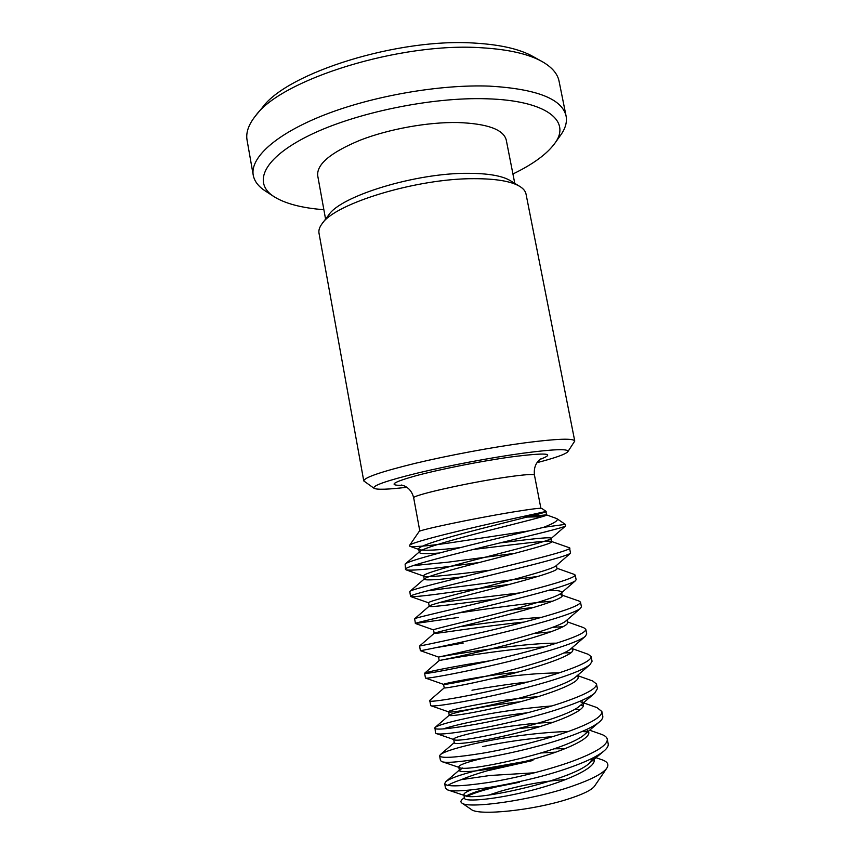 <?xml version="1.0" encoding="UTF-8"?>
<svg xmlns="http://www.w3.org/2000/svg" width="855" height="855" viewBox="0 0 855 855"><rect width="100%" height="100%" fill="white"/><g stroke="black" fill="none" stroke-linecap="round" stroke-linejoin="round"><path stroke-width="1.28" d="M537.004 462.673C555.387 457.853 565.657 454.197 567.838 451.707C569.173 448.554 553.944 449.099 522.149 453.321C491.133 457.607 448.982 465.548 418.266 472.89C386.631 480.66 371.904 485.8 374.084 488.312C377.023 489.84 387.924 489.498 406.788 487.275M374.084 488.312L363.76 480.916C364.155 477.507 381.426 471.618 415.562 463.25C448.661 455.352 492.662 447.144 525.173 442.805C557.043 438.711 573.566 438.123 574.752 441.052L567.838 451.707M255.57 115.81L262.378 107.57C287.088 72.707 399.093 37.481 475.711 43.167C500.87 44.738 519.936 49.163 532.911 56.451L542.262 61.646C528.711 54.025 508.607 49.408 481.953 47.794C400.674 41.906 281.177 79.387 255.57 115.81C248.549 124.595 245.716 132.717 247.074 140.188L253.24 175.2C249.991 157.897 275.534 134.117 324.184 114.998C372.759 95.92 439.844 84.25 489.466 86.12C536.651 88.899 562.195 98.891 566.096 116.088C567.207 122.073 565.465 128.314 560.88 134.812L554.745 143.437C571.525 121.228 547.115 100.409 486.591 98.785C431.519 96.925 354.889 112.86 309.104 135.485C263.051 158.111 252.546 182.82 273.792 196.522C285.025 203.608 301.719 208 323.874 209.71M273.792 196.522L264.932 190.729C258.296 186.358 254.395 181.185 253.24 175.2M321.982 223.85L328.726 214.979C340.547 195.987 415.765 172.838 468.08 173.319C488.205 173.362 502.291 175.809 510.328 180.662L519.851 186.454C511.269 181.271 496.018 178.674 474.076 178.684C416.941 178.3 334.423 203.586 321.982 223.85C319.471 227.216 318.488 230.326 319.001 233.18L363.76 480.916M606.804 768.175L594.492 786.215C591.553 790.138 582.533 794.498 567.431 799.286C532.612 810.455 478.447 815.948 471.319 809.482L461.914 803.069C467.824 809.022 531.041 800.643 572.455 786.108C591.393 779.525 602.839 773.551 606.804 768.175C609.198 764.498 607.574 761.687 601.92 759.753L594.449 757.145M488.964 795.022L500.261 791.313C522.266 784.997 544.175 781.053 565.957 779.482M508.084 784.11L519.295 782.282L497.247 786.686C483.994 789.849 474.033 793.023 467.386 796.197M464.393 797.576L462.587 799.104C460.653 800.729 460.428 802.054 461.914 803.069M532.879 760.49L486.965 770.868C476.844 773.754 468.305 776.682 461.326 779.653L489.958 775.485L534.557 772.792M409.47 545.543L419.057 531.607C417.774 530.218 473.969 518.397 512.434 512.092C530.688 509.099 540.467 507.881 541.76 508.426L546.174 511.429L517.115 517.788C473.959 526.99 408.754 542.487 409.47 545.543L409.866 546.26C413.702 547.104 426.068 546.121 446.973 543.32L529.17 530.848M325.573 219.115L317.707 175.713C316.585 164.224 330.789 152.372 360.308 140.135C388.993 128.987 428.077 121.955 457.949 122.532C487.478 123.654 503.584 129.511 506.267 140.081L514.774 183.365M479.42 562.494L448.961 566.48C424.625 569.601 410.325 570.723 406.072 569.847L405.569 569.409C401.273 566.673 477.026 548.397 528.401 536.064C551.208 530.56 563.563 527.225 565.476 526.049L565.305 524.361L543.652 527.321C554.617 523.046 558.988 520.129 556.755 518.579L546.591 514.902M514.678 553.335L448.159 562.163L413.2 565.625M405.569 569.409L405.11 564.15C407.397 560.164 479.388 542.679 527.471 531.254L543.652 527.321M461.326 779.653C454.978 781.759 450.521 783.661 447.956 785.371M524.446 761.57L486.484 768.282C464.628 773.23 451.087 777.665 445.883 781.609L444.675 783.608L445.541 788.331L447.539 789.849C456.538 794.434 527.556 783.266 572.722 766.475C587.406 761.132 597.752 756.034 603.758 751.182C607.125 748.403 608.6 745.955 608.183 743.829L607.264 739.126C606.836 737.128 604.795 735.492 601.14 734.242L589.629 730.202M444.675 783.608C446.118 786.91 460.471 786.568 487.724 782.592C513.289 778.649 547.606 770.205 571.76 761.495C596.031 752.486 607.862 745.036 607.264 739.126M568.586 731.42C539.922 732.511 510.927 736.091 481.622 742.161C458.75 747.056 444.995 751.203 440.389 754.591L439.609 755.863L440.475 760.576L441.757 761.548C448.48 765.524 520.77 753.672 567.089 737.234C582.821 731.752 593.552 726.686 599.28 722.037C601.941 719.835 603.106 717.89 602.786 716.191L601.867 711.51L596.95 707.587L579.54 701.442M439.609 755.863C440.924 758.492 455.149 757.626 482.273 753.276C507.731 749.012 541.974 740.612 566.138 732.275C590.431 723.683 602.337 716.757 601.867 711.51M527.888 712.707C509.933 714.855 493.164 717.463 477.614 720.562C462.63 723.565 451.173 726.344 443.243 728.909M551.785 705.952C526.327 707.961 501.329 711.36 476.791 716.148C452.894 720.968 438.968 724.762 435.003 727.53L435.419 732.927L436.157 733.483C440.539 736.775 514.005 724.164 561.489 708.122C578.258 702.521 589.341 697.552 594.717 693.181L597.41 688.66L596.491 684L592.643 680.954L577.798 675.685M434.564 728.236C435.761 730.191 449.848 728.802 476.855 724.078C502.184 719.504 536.363 711.146 560.549 703.184C584.852 694.997 596.843 688.606 596.491 684M478.544 693.576L457.5 697.659M571.343 648.379L572.797 649.907C574.207 654.567 545.415 665.126 509.559 674.339C474.279 683.391 443.777 688.777 444.215 687.88L429.744 700.416L430.738 705.653C432.705 708.218 507.272 694.762 555.921 679.127C573.737 673.462 585.109 668.621 590.057 664.613L592.055 661.246L591.147 656.597L588.24 654.31L571.397 648.325M429.541 700.726C426.324 704.189 503.787 690.509 554.97 674.221C579.305 666.43 591.361 660.562 591.147 656.597M490.845 660.637L467.172 664.42C441.255 669.016 427.062 671.955 424.593 673.248L425.491 678.047C424.967 679.843 500.549 665.447 550.364 650.27C569.238 644.542 580.887 639.903 585.312 636.344L586.722 633.95L585.814 629.323L583.719 627.688L567.346 621.863M424.54 673.323C421.098 675.493 498.198 660.84 549.423 645.375C573.78 637.99 585.91 632.636 585.814 629.323M463.207 643.078L435.665 647.727M556.573 643.195C520.31 642.768 437.076 657.153 438.551 657.078L420.404 650.666C417.336 651.649 493.848 636.227 544.838 621.532C564.728 615.803 576.601 611.411 580.47 608.365L581.411 606.761L580.513 602.144L579.092 601.054L559.555 594.278M420.404 650.666L419.559 646.038C415.893 646.904 492.63 631.3 543.898 616.658C568.276 609.679 580.481 604.838 580.513 602.144M458.44 617.438L415.434 623.477C411.586 623.274 488.034 606.879 539.334 592.921C560.207 587.225 572.273 583.142 575.533 580.663L576.12 579.679L575.223 575.084L574.357 574.432L556.947 568.265M415.434 623.477L414.632 618.785C412.933 617.973 488.162 601.61 538.404 588.069C562.804 581.475 575.073 577.146 575.223 575.084M509.698 584.318L453.695 591.906C428.398 595.475 414.066 597.025 410.699 596.566L410.496 596.384C406.414 594.92 482.519 577.574 533.851 564.428C555.697 558.817 567.923 555.077 570.542 553.228L569.516 547.798L551.368 541.418C547.35 539.954 508.853 545.308 473.136 549.498M538.137 576.409L427.489 590.837M410.496 596.384L409.812 591.489C410.154 589.042 483.77 572.059 532.922 559.598C557.342 553.399 569.687 549.573 569.954 548.13M552.597 736.647C528.486 738.549 505.102 741.862 482.455 746.597M587.15 731.837L582.031 731.527M580.171 709.736L574.047 709.607M583.441 705.45L580.502 705.3M528.123 681.937C508.308 684.224 489.594 686.993 471.971 690.242M571.055 652.75L564.076 652.899M550.802 631.909L534.322 633.395M563.146 626.715L552.822 627.314M534.108 607.339L510.146 610.224M552.907 601.129C526.947 603.16 488.066 608.642 457.981 613.046M566.096 116.088L559.074 81.236C557.61 73.787 551.999 67.256 542.262 61.646M512.936 173.982C532.932 164.31 546.869 154.135 554.745 143.437M574.752 441.052L526.028 194.064C525.472 191.221 523.41 188.677 519.851 186.454M541.867 516.805L523.784 517.115L545.33 511.653M567.752 775.207L566.758 775.186M471.052 789.913C466.135 791.869 463.741 793.461 463.859 794.69L465.291 795.77C474.087 801.295 570.317 780.914 589.213 763.376L593.445 757.669M565.187 748.702L554.179 748.798M482.947 758.289C467.033 762.04 458.975 764.926 458.761 766.946L459.648 767.619C466.007 772.546 567.303 750.882 584.66 734.413L599.28 722.037M553.11 722.336C511.718 723.416 451.889 736.123 453.674 739.308L454.165 739.671C457.938 743.903 564.386 720.915 580.032 705.696L594.717 693.181M582.736 701.143L582.341 700.213M538.041 696.665C497.61 699.518 447.24 709.907 448.619 711.788L448.822 711.937C450.809 712.878 476.385 708.795 506.972 701.324C538.329 693.555 567.795 683.754 575.34 677.245L590.057 664.613M518.098 672.062C480.489 676.07 442.89 683.637 443.574 684.374L443.627 684.406C444.376 684.919 470.175 680.27 501.65 672.49C533.862 664.453 564.011 654.791 570.584 649.031L585.312 636.344M544.314 646.872C503.798 648.87 438.113 660.509 439.192 660.562L438.551 657.078C438.059 657.121 464.073 651.841 496.402 643.772C529.459 635.457 560.239 626.01 565.764 621.083L580.47 608.365M541.557 617.321C518.301 618.721 483.257 623.391 459.969 626.683M433.613 629.943L433.56 629.889C432.908 629.248 459.498 623.177 492.266 614.895C525.75 606.377 556.359 597.431 560.859 593.391L575.533 580.663M561.585 592.141C560.987 590.73 556.295 590.239 547.51 590.655M520.043 592.868L439.898 602.465M410.699 596.566L428.579 602.807C427.789 601.471 454.935 594.599 488.141 586.145C522.031 577.456 552.437 569.067 555.9 565.935L570.542 553.228M490.332 570.178C458.077 574.1 427.821 577.766 424.101 576.259L423.62 575.842C422.68 573.791 450.382 566.117 484.026 557.513C518.322 548.675 548.472 540.926 550.898 538.703L565.476 526.049M551.133 538.308C551.037 536.598 528.23 539.409 500.122 542.904M460.108 547.638C438.049 550.15 424.518 550.834 419.516 549.701L418.683 548.985C417.603 546.206 445.861 537.731 479.933 528.999C514.625 520.043 544.475 513 545.853 511.707L546.174 511.429M501.094 785.446C483.267 789.186 471.671 792.713 466.306 796.026M463.859 794.69L464.511 798.249C464.618 802.182 495.9 799.553 531.489 790.383C567.667 781.096 596.138 767.555 594.129 759.871L593.081 757.861M555.932 752.144L541.311 752.945M462.459 768.014L459.413 770.483C459.381 773.647 490.46 770.323 525.975 761.185C562.066 751.919 590.613 739.126 588.764 732.211L586.615 729.486M540.723 726.376L519.466 728.481M453.674 739.308L454.326 742.835C454.155 745.239 485.042 741.221 520.481 732.104C556.498 722.86 585.119 710.826 583.42 704.659L582.757 703.376M520.46 701.72C485.437 705.525 451.579 712.91 449.431 715.037L449.26 715.304C448.95 716.95 479.655 712.247 515.009 703.163C550.941 693.939 579.647 682.643 578.098 677.235L577.702 675.215M559.127 672.896C539.42 673.045 516.677 675.055 490.909 678.913M424.593 673.248L439.192 660.562C438.615 660.723 468.935 654.663 504.14 645.632C539.922 636.451 568.778 626.619 567.517 622.707L566.993 620.014M523.848 622.098C483.845 626.01 433.346 634.357 434.19 633.363L434.222 633.298C434.671 632.518 465.163 625.689 499.886 616.765C535.134 607.691 563.349 598.757 562.259 595.604L560.987 594.631M495.184 599.088C460.663 603.277 429.114 607.83 429.21 606.27L429.338 606.035C430.888 604.325 461.572 596.758 495.761 587.984C530.421 579.059 557.941 571.022 557.022 568.618L556.413 565.486M463.218 576.772C439.085 579.776 426.089 580.609 424.251 579.295L424.55 578.75C427.169 576.142 457.991 567.934 491.646 559.33C525.729 550.588 552.554 543.417 551.806 541.739L551.368 541.418M439.331 553.014C426.592 554.019 419.923 553.826 419.313 552.416L419.848 551.464C423.503 547.991 454.433 539.206 487.553 530.805C521.037 522.277 547.211 515.939 546.612 514.977L545.96 511.611M546.431 514.838L523.784 517.115M541.194 458.611L539.655 459.723C535.444 463.399 533.712 468.529 534.461 475.124C533.68 473.862 523.965 474.589 505.284 477.304C466.595 482.925 410.699 495.654 413.702 497.941C412.292 492.159 409.182 488.152 404.372 485.939L401.412 485.031M402.726 485.33C387.7 485.629 392.263 482.38 416.438 475.604C440.549 469.149 481.6 461.037 511.034 456.955C546.634 452.413 556.316 453.225 540.082 459.37M419.826 531.158L413.702 497.941M540.884 508.287L534.461 475.124M556.755 518.579L565.305 524.361M465.291 795.77L447.539 789.849M589.213 763.376L603.758 751.182M459.648 767.619L441.757 761.548M454.165 739.671L436.157 733.483M448.822 711.937L430.738 705.653M443.627 684.406L425.491 678.047M433.56 629.921L415.477 623.509M423.663 576.099L406.072 569.847M419.516 549.701L409.866 546.26M594.129 759.871L593.68 757.551M459.413 770.483L458.761 766.946M588.764 732.211L588.55 731.121M583.42 704.659L583.11 703.077M449.26 715.304L448.619 711.788M444.215 687.88L443.574 684.374M572.797 649.907L572.326 647.524M434.19 633.363L433.56 629.889M562.259 595.604L561.682 592.675M429.21 606.27L428.579 602.807M424.251 579.295L423.62 575.842M551.806 541.739L551.165 538.468M419.313 552.416L418.683 548.985M405.11 564.15L419.848 551.464M409.812 591.489L424.55 578.75M414.632 618.785L429.338 606.035M419.559 646.038L434.222 633.298M435.003 727.53L449.431 715.037M440.389 754.591L454.283 742.6M445.883 781.609L460.043 769.447"/></g></svg>
